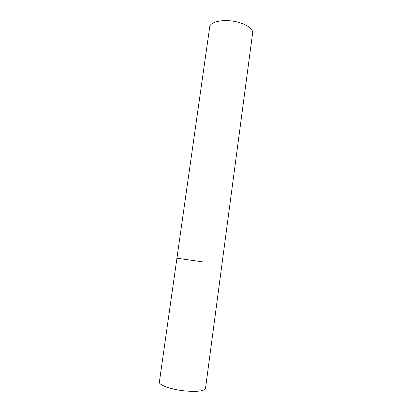 <?xml version="1.0" encoding="UTF-8"?>
<svg xmlns="http://www.w3.org/2000/svg" width="412" height="412" viewBox="0 0 412 412"><rect width="100%" height="100%" fill="white"/><g stroke="black" fill="none" stroke-linecap="round" stroke-linejoin="round"><path stroke-width="0.62" d="M202.817 261.877L176.882 258.221L202.817 261.877M185.225 390.957C171.423 389.649 158.476 385.029 159.377 382.032L209.816 26.172C211.464 21.79 222.264 19.39 233.501 21.223C244.749 23 253.354 28.495 252.623 33.001L205.516 388.351C204.326 391.07 197.559 391.941 185.225 390.957"/></g></svg>
